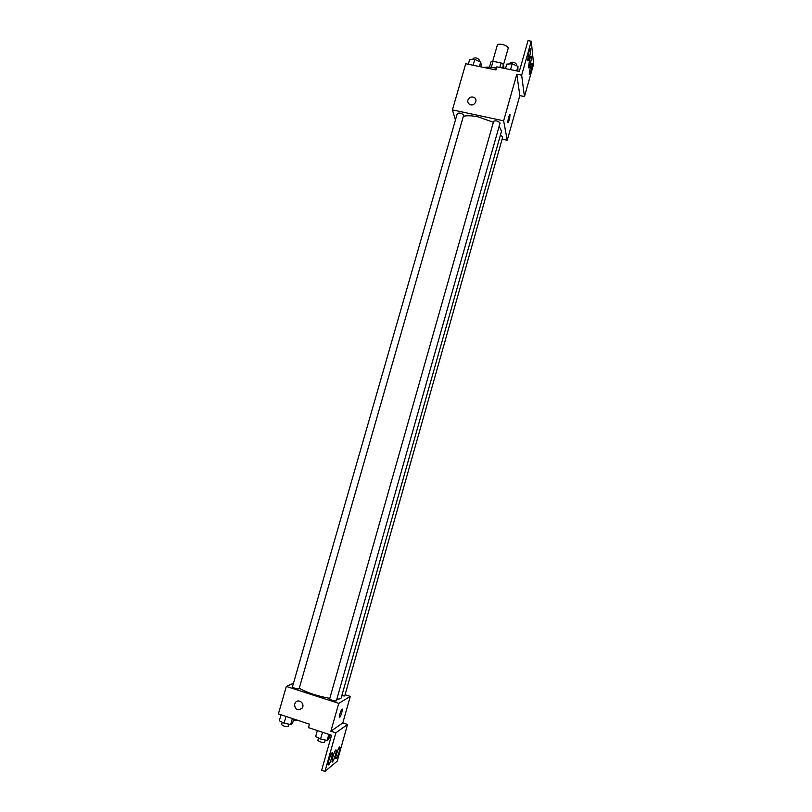 <?xml version="1.0" encoding="UTF-8"?>
<svg xmlns="http://www.w3.org/2000/svg" width="812" height="812" viewBox="0 0 812 812"><rect width="100%" height="100%" fill="white"/><g stroke="black" fill="none" stroke-linecap="round" stroke-linejoin="round"><path stroke-width="1.22" d="M503.541 64.584L508.129 48.476C509.205 45.655 497.797 42.397 497.259 45.381L492.691 61.357M491.382 67.152L493.046 61.316L490.986 61.864L489.484 67.142M493.046 61.316L501.095 62.96L503.511 64.422L503.998 68.309M502.496 68.005L503.511 64.422M490.549 67.234L496.558 67.812M499.806 67.457L501.095 62.96M496.406 68.36C491.493 67.041 487.423 66.767 484.185 67.518M455.43 120.024L452.426 109.894L465.733 63.742L495.959 69.933L496.832 66.848L519.315 71.446L528.033 40.6L531.251 41.239L521.659 75.201L516.828 74.207L519.822 95.613L524.451 96.577L521.659 75.201M531.251 41.239L533.606 64.067L524.451 96.577M452.426 109.894L503.633 120.815L507.236 140.232L519.822 95.613M507.236 140.232L502.131 139.126M341.791 695.742L344.724 695.955L502.76 136.893L500.415 135.137M500.06 123.028C498.324 120.998 496.193 120.399 493.666 121.242L329.621 698.97C331.621 700.411 333.864 701.05 336.341 700.898L500.06 123.028M463.652 115.274C461.947 113.244 459.836 112.624 457.329 113.426L292.401 686.942C294.401 688.353 296.624 688.982 299.09 688.82L463.652 115.274M493.371 122.267L478.298 116.918C472.127 115.639 467.154 115.426 463.368 116.268M336.848 699.102C339.467 699.112 340.908 698.716 341.172 697.924L501.522 131.219L499.147 126.236M507.845 122.358C508.18 117.973 508.891 115.405 509.977 114.665C509.682 118.999 508.982 121.587 507.855 122.429L507.845 122.358M503.633 120.815L516.828 74.207M467.895 100.059C469.143 97.318 471.173 96.435 473.995 97.389C478.593 99.521 474.37 106.798 469.894 104.474C468.138 103.5 467.479 102.028 467.895 100.059C467.479 102.028 468.138 103.5 469.894 104.474C474.37 106.798 478.593 99.521 474.005 97.399C471.173 96.435 469.143 97.328 467.905 100.059M507.997 122.653C509.185 120.815 509.845 118.156 509.977 114.665L509.834 114.431M530.409 66.462L529.231 74.278C529.708 76.866 532.702 65.498 532.093 63.417C531.799 62.656 531.231 63.671 530.409 66.462M528.845 52.303L527.648 60.423C528.155 63.153 531.231 51.45 530.591 49.238C530.277 48.426 529.698 49.451 528.845 52.303M529.637 59.489L528.45 67.447C528.937 70.106 531.972 58.566 531.352 56.424C531.048 55.642 530.48 56.657 529.637 59.489M329.784 698.391C317.106 695.975 306.926 692.606 299.252 688.261M293.467 683.257L286.321 686.404L338.746 703.385L350.297 696.402L345.07 694.717M339.467 717.656L339.335 717.422C338.919 715.798 342.045 707.313 342.309 709.323C342.025 712.489 341.131 715.25 339.629 717.615C341.121 715.25 342.014 712.489 342.309 709.323L342.167 709.089M286.321 686.404L278.394 713.941L309.433 724.162L308.438 727.633L331.54 735.256L321.633 770.283L324.952 771.4L335.833 732.86L330.87 731.226L342.816 722.903L350.297 696.402M330.87 731.226L338.746 703.385M324.952 771.4L337.224 761.138L347.556 724.456L342.816 722.903M294.573 704.146L295.314 702.644C298.542 698.026 305.525 703.862 302.023 708.267C297.456 711.129 294.979 709.759 294.573 704.146C294.979 709.759 297.456 711.129 302.023 708.267C305.525 703.862 298.542 698.026 295.314 702.644L294.573 704.146M332.798 756.946L332.007 761.636C332.362 764.417 336.797 752.338 336.249 750.115C335.61 749.415 334.453 751.689 332.798 756.946M331.651 757.87L332.443 753.13C332.108 750.247 327.561 762.498 328.119 764.813C328.789 765.523 329.966 763.209 331.651 757.87M339.142 751.841L339.934 747.202C339.609 744.462 335.255 756.368 335.782 758.56C336.412 759.21 337.538 756.977 339.142 751.841M335.833 732.86L347.556 724.456M298.319 720.498L293.467 720.041M281.033 714.814L279.318 720.772L284.058 723.167L290.676 724.527L292.482 723.482L293.761 719.006M284.058 723.167L285.997 716.448M290.676 724.527L292.391 718.549M288.95 724.172L288.28 726.507C285.763 726.821 283.52 726.192 281.571 724.629L282.251 722.254M331.306 736.068L329.753 735.692M317.34 730.577L315.645 736.575L320.578 739.052L327.155 740.392L328.748 739.235L330.017 734.758M320.578 739.052L322.496 732.272M327.155 740.392L328.86 734.373M325.257 740.006L324.597 742.351C322.059 742.665 319.816 742.016 317.857 740.402L318.527 738.027M468.301 64.26L469.59 59.773L474.797 59.459L480.653 62.027L481.252 64.879L480.704 66.807M473.132 65.254L474.797 59.459M479.364 66.533L480.653 62.027M479.121 61.357L479.456 60.21C477.811 57.977 475.71 57.358 473.163 58.362L472.807 59.581M505.5 68.624L506.779 64.107L512.169 63.813L517.985 66.391L517.833 71.141M510.515 69.649L512.169 63.813M516.706 70.908L517.985 66.391M516.31 65.65L516.635 64.493C514.981 62.26 512.859 61.671 510.281 62.727L509.936 63.935M530.084 49.136L530.591 49.238M331.925 752.947L332.443 753.13M335.742 749.953L336.249 750.115"/></g></svg>
